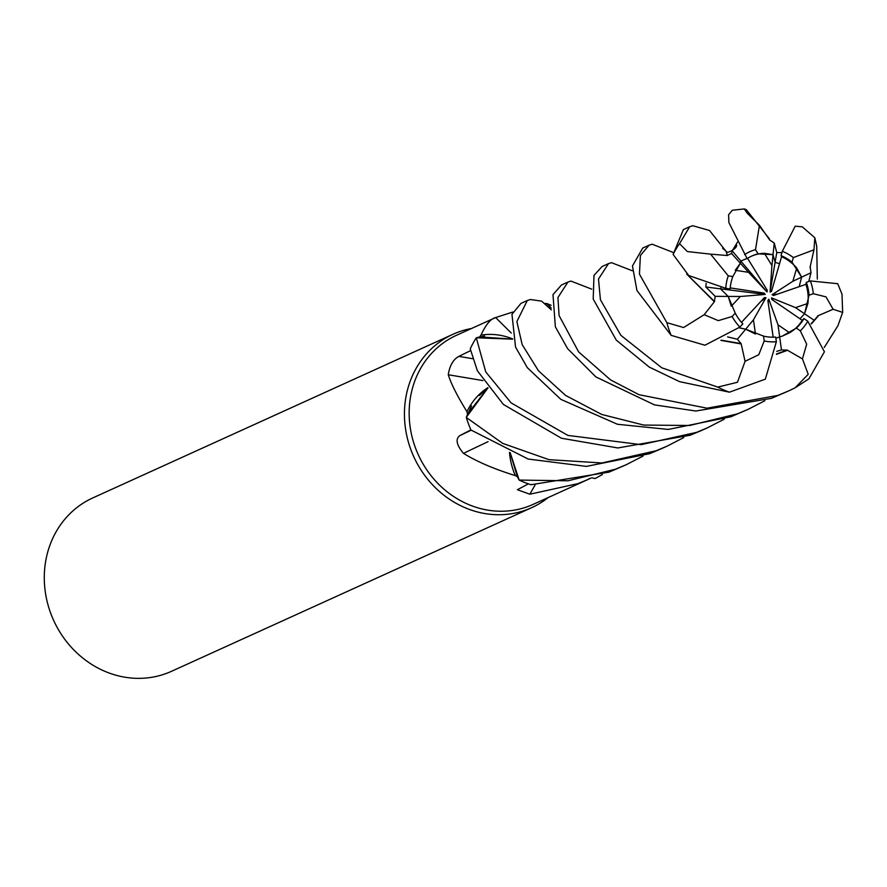<?xml version="1.0" encoding="UTF-8"?>
<svg xmlns="http://www.w3.org/2000/svg" width="887" height="887" viewBox="0 0 887 887"><rect width="100%" height="100%" fill="white"/><g stroke="black" fill="none" stroke-linecap="round" stroke-linejoin="round"><path stroke-width="1.33" d="M484.601 336.04L476.463 337.77L512.708 339.167L509.437 338.091M471.518 405.936L466.351 417.267L488.016 387.885L479.246 395.524M643.042 456.073L626.388 464.644L615.434 469.223L568.002 480.787L519.161 480.078L510.191 452.703L519.072 479.911L517.343 476.674A92.825 84.132 65.6 0 0 517.365 476.685M512.631 338.912A66.835 60.571 65.6 0 0 480.987 335.109C485.843 324.542 490.733 318.688 495.667 317.557L456.439 335.319A92.825 84.132 65.6 0 0 416.635 450.918A92.825 84.132 65.6 0 0 526.412 507.065A92.825 84.132 65.6 0 0 533.231 504.348L587.582 479.656L577.98 483.626L529.883 494.214L517.409 489.724L528.364 483.847M509.504 452.414A66.835 60.571 65.6 0 0 515.303 475.587A92.825 84.132 65.6 0 0 517.343 476.674L510.114 452.669M515.303 475.587C494.214 469.079 476.94 461.672 463.491 453.368C456.417 444.886 455.231 438.954 459.932 435.561L470.919 429.885M487.972 387.83L467.56 414.007A92.825 84.132 65.6 0 0 467.56 414.018A92.825 84.132 65.6 0 1 466.961 411.679C457.459 396.389 451.228 384.071 448.268 374.746C449.698 365.544 453.224 359.423 458.856 356.386L470.52 350.653M512.697 339.144L479.69 336.927A92.825 84.132 65.6 0 0 479.679 336.927A92.825 84.132 65.6 0 1 480.987 335.109M511.3 333.024A1608.475 275.181 56.8 0 1 495.667 317.557L512.819 312.024M471.374 328.534A95.208 86.294 65.6 0 0 459.932 331.516A95.208 86.294 65.6 0 0 452.935 334.299A95.208 86.294 65.6 0 0 412.111 452.858A95.208 86.294 65.6 0 0 524.705 510.446A95.208 86.294 65.6 0 0 531.701 507.663A95.208 86.294 65.6 0 0 548.177 497.563M452.935 334.299L92.78 497.929A95.208 86.294 65.6 0 0 51.956 616.487A95.208 86.294 65.6 0 0 164.55 674.076A95.208 86.294 65.6 0 0 171.546 671.293L531.701 507.663M764.383 253.272L773.043 254.68L771.945 265.568L764.383 253.272A42.842 38.828 65.6 0 0 754.094 255.168A42.842 38.828 65.6 0 0 751.411 256.21M776.724 351.396L781.469 349.899L779.673 336.927L782.434 336.051L775.848 338.191L779.673 336.927L777.999 324.808L789.585 332.78L782.434 336.051L796.349 328.101A42.842 38.828 65.6 0 0 803.932 318.566L802.225 320.329L771.945 299.562L771.524 297.888L795.539 307.645L804.564 313.765L799.985 318.788L804.564 313.754L809.033 295.183A42.842 38.828 65.6 0 0 806.316 282.332L805.95 284.328L773.553 295.504L772.1 294.717L777.788 294.04M755.469 334.044L745.679 329.21L739.204 327.802L745.69 329.21L753.44 319.841L755.469 334.044M686.871 274.216L714.423 301.447L715.188 296.336L740.346 296.491L731.298 306.226L728.194 296.413L720.477 288.829L721.098 287.466L720.477 288.829L705.83 286.989L715.188 296.347M735.256 270.28L740.368 263.251L740.811 261.033L747.031 258.439L740.811 261.033L740.368 263.251L748.584 272.342L735.256 270.28M764.871 400.724L748.118 409.339L737.241 413.885L689.687 425.483L643.729 425.073L601.708 414.451L565.54 395.402L538.476 370.799L522.188 344.666L516.866 321.582L527.299 300.516L530.382 299.518L541.635 301.148L551.348 309.907L544.596 303.476A92.825 84.132 65.6 0 1 546.824 303.542L551.137 305.294M482.872 380.578A1608.475 48.685 8.4 0 0 448.268 374.746M487.85 387.663A66.835 60.571 65.6 0 0 466.961 411.679M724.324 419.141L707.527 427.778L696.561 432.368L641.146 444.653L567.88 435.417L511.1 402.886L485.743 371.897L476.297 337.814L479.69 336.927M488.094 441.659A1608.475 617.474 -38 0 0 463.491 453.368M683.755 437.579L666.969 446.205L655.981 450.796L601.951 462.97L548.964 459.666L502.63 443.345L466.296 417.444L467.56 414.007M535.127 484.867A1608.475 1002.875 -93.5 0 0 529.883 494.214M589.101 478.548A66.835 60.571 65.6 0 0 589.6 478.725L587.582 479.656M589.6 478.725A92.825 84.132 65.6 0 0 590.964 478.049M602.406 474.534L595.088 478.548L591.84 477.816M551.204 308.011A66.835 60.571 65.6 0 0 546.824 303.542M551.348 309.896L544.596 303.476M771.524 297.888L773.264 300.46M774.229 243.027L773.043 254.68L775.105 262.319L779.551 263.705L775.105 262.319L776.757 252.573L774.229 243.016L769.916 240.144M796.737 268.007L801.615 277.154L792.845 281.279L796.737 268.007A42.842 38.828 65.6 0 0 781.591 256.687L771.49 291.391L770.082 292.078L775.105 262.319M808.778 281.489L811.006 272.741L801.615 277.154L799.176 286.667L801.615 277.154L792.013 262.131A42.842 38.828 65.6 0 0 781.037 255.644L781.591 256.687M795.539 307.645L807.946 303.387A42.842 38.828 65.6 0 0 805.95 284.328M807.946 303.387L804.564 313.765L814.222 320.307L817.77 316.094L814.277 320.229M789.585 332.78A42.842 38.828 65.6 0 0 802.225 320.329M773.187 337.193L767.865 300.505L768.807 299.207L768.175 302.633M768.807 299.207L777.999 324.808M741.465 322.369L764.383 297.622L765.98 297.688L760.724 301.58M765.98 297.688L753.44 319.841M730.223 287.898L764.139 293.087L765.182 294.451L720.477 288.829L728.194 296.424L735.245 313.155L732.13 316.504L718.326 320.639L704.189 314.697L683.589 327.525L666.858 322.657L639.449 274.161L640.381 255.5L649.04 245.2L652.111 244.202L673.011 252.374M765.182 294.451L740.346 296.491M747.575 258.328L767.299 290.315L767 291.956L732.23 250.899L731.575 253.516M767 291.956L748.584 272.342M770.082 292.078L771.945 265.568M772.1 294.717L792.845 281.279M773.043 254.68L758.108 253.848L755.513 249.624L759.449 225.265L747.32 213.323L744.215 208.933L746.233 209.598L769.461 238.947M744.215 208.933L732.252 210.274L728.582 214.765L728.881 222.548L747.131 258.605A42.842 38.828 65.6 0 1 751.866 255.999A42.842 38.828 65.6 0 1 755.014 254.746A42.842 38.828 65.6 0 1 758.108 253.848M476.297 337.814A95.208 86.283 65.6 0 0 470.254 348.835L477.361 370.744L503.372 404.439L561.471 438.245L617.895 447.957L690.274 435.218L702.227 430.184M527.299 300.516L520.935 303.409L511.965 314.297L515.547 347.105L527.322 367.661L560.817 399.35L617.474 424.274L668.321 429.43L730.888 416.768L748.118 409.339M817.559 315.96L833.104 309.264L842.65 312.412L837.927 325.717L824.278 347.449M466.296 417.444A95.208 86.283 65.6 0 0 470.975 430.007L528.164 459.045L586.385 466.396L649.572 453.712L661.757 448.567M567.935 282.055L561.482 284.982L552.989 294.661L555.362 326.826L567.602 348.635L595.876 376.931L654.473 404.882L695.874 411.025L771.435 398.341L788.809 390.845L777.877 395.414L707.028 408.186L639.028 394.704L610.555 379.902L578.612 351.873L559.087 315.584L557.923 297.555L567.935 282.055L570.94 281.079L591.729 289.151M786.935 349.933L802.447 358.891L808.223 374.303L795.04 387.863L788.809 390.845M519.161 480.078A95.208 86.283 65.6 0 0 531.036 484.723L608.981 472.15L625.28 465.143M689.687 226.739L683.378 229.6L673.111 254.414L688.711 275.524L725.754 288.297L730.134 288.974A42.842 38.828 65.6 0 1 732.839 276.556L728.26 275.846L710.598 254.148L687.347 251.553L679.531 243.67L689.687 226.739L692.78 225.719L709.545 230.509L725.876 251.076M608.482 263.627L602.062 266.543L593.991 275.413L593.192 299.03L616.288 340.12L649.229 367.074L679.575 381.654L729.48 392.176L765.326 379.159L776.358 341.728L775.681 337.06A42.842 38.828 65.6 0 1 763.507 336.095L764.206 340.974L758.762 354.745L745.069 361.308L737.474 382.264L717.738 387.098L661.702 367.761L620.856 335.319L600.421 299.762L598.481 279.083L608.482 263.627L611.487 262.663L632.32 270.768M649.04 245.2L642.731 248.072L632.464 265.945L636.921 290.47L671.126 335.353L704.932 345.22L739.869 327.092L742.84 323.888A42.842 38.828 65.6 0 1 735.245 313.155M810.053 267.22L813.978 249.79L814.82 237.749L816.716 246.12L817.315 279.095M810.43 267.02L810.197 268.118M842.65 312.412L841.996 294.174L837.716 283.696M811.006 272.741L810.175 267.153M727.429 255.534L710.587 254.148M727.063 255.146L726.531 251.675M732.839 276.556L740.368 263.251L731.587 253.527L727.307 255.401L726.187 251.598C726.52 254.347 738.328 248.005 736.421 244.801M737.496 242.062L732.23 250.899M741.088 343.457L745.069 361.308M740.756 343.879L720.898 340.386M727.584 336.905L737.385 339.233L740.978 343.591L721.297 340.198M795.04 387.863L808.933 378.793L824.422 351.784L807.747 321.183M811.117 323.744L812.802 321.892M811.106 323.722L814.222 320.307M818.036 316.271L811.361 323.943M781.469 349.899L786.969 350.11L776.48 353.991M787.024 350.465L776.424 354.368M706.141 283.33L705.83 286.989M714.6 301.447L704.189 314.697M714.068 301.447L686.671 274.072M814.82 237.749L802.258 226.817L795.195 226.185L782.312 251.276L781.037 255.644M781.924 252.629L776.757 252.573M769.905 240.299L759.449 225.265M792.013 262.131L793.355 257.574L813.978 249.801M737.385 339.233L745.69 329.21L763.507 336.095M796.349 328.101L800.329 330.84A47.61 43.141 65.6 0 0 807.758 321.183L803.932 318.566M800.329 330.84L806.682 344.167L802.436 358.891M809.033 295.183L813.301 293.719L826.019 296.879L833.104 309.264M837.705 283.707L810.396 280.924L806.316 282.332M472.472 358.681A1607.643 48.663 8.4 0 0 458.856 356.386M471.219 430.195A1607.643 617.152 -38 0 0 459.932 435.561M755.513 249.624A47.61 43.141 65.6 0 0 753.396 250.278A47.61 43.141 65.6 0 0 744.636 254.558M679.531 243.67A95.208 86.294 65.6 0 0 673.111 254.414M717.738 387.098A95.208 86.294 65.6 0 0 729.48 392.176M666.858 322.657A95.208 86.294 65.6 0 0 671.126 335.353M764.206 340.974A47.61 43.141 65.6 0 0 776.358 341.728M728.26 275.846A47.61 43.141 65.6 0 0 725.754 288.297M793.355 257.574A47.61 43.141 65.6 0 0 782.312 251.276M813.301 293.719A47.61 43.141 65.6 0 0 810.396 280.924M732.13 316.504A47.61 43.141 65.6 0 0 739.869 327.092M726.231 251.354L722.717 248.382M723.116 248.77L722.65 248.127M660.527 449.132L666.126 446.582M701.151 430.672L707.527 427.778"/></g></svg>
